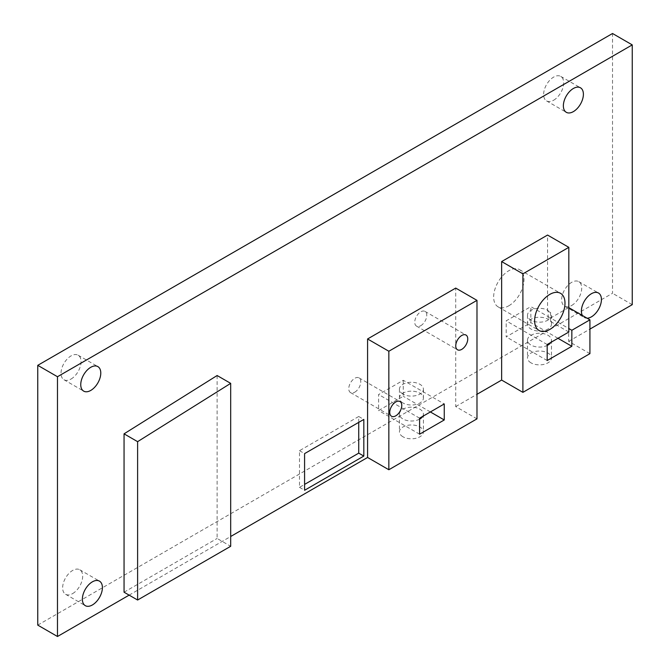 <?xml version="1.0" encoding="UTF-8"?>
<svg xmlns="http://www.w3.org/2000/svg" width="670" height="670" viewBox="0 0 670 670"><rect width="100%" height="100%" fill="white"/><g stroke="black" fill="none" stroke-linecap="round" stroke-linejoin="round"><path stroke-width="0.5" stroke-dasharray="3.35 2.51" d="M402.955 402.972A11.985 6.918 180 0 1 399.446 398.081A11.985 6.918 180 0 1 406.841 391.682A11.985 6.918 180 0 1 419.906 393.181A11.985 6.918 180 0 1 423.415 398.081A11.985 6.918 180 0 1 416.02 404.471A11.985 6.918 180 0 1 402.955 402.972M402.955 394.077A11.985 6.918 180 0 1 399.446 389.178A11.985 6.918 180 0 1 406.841 382.788A11.985 6.918 180 0 1 419.906 384.287A11.985 6.918 180 0 1 423.415 389.178A11.985 6.918 180 0 1 416.02 395.576A11.985 6.918 180 0 1 402.955 394.077M402.955 436.773A11.985 6.918 180 0 1 399.446 431.882A11.985 6.918 180 0 1 406.841 425.492A11.985 6.918 180 0 1 419.906 426.991A11.985 6.918 180 0 1 423.415 431.882A11.985 6.918 180 0 1 416.02 438.281A11.985 6.918 180 0 1 402.955 436.773M422.753 416.363A11.985 6.918 0 0 0 423.415 414.094A11.985 6.918 0 0 0 419.906 409.194A11.985 6.918 0 0 0 406.841 407.695A11.985 6.918 0 0 0 399.446 414.094A11.985 6.918 0 0 0 402.955 418.984A11.985 6.918 0 0 0 419.596 419.152M531 362.847A11.985 6.918 180 0 1 527.491 357.956A11.985 6.918 180 0 1 534.894 351.557A11.985 6.918 180 0 1 547.951 353.065A11.985 6.918 180 0 1 551.469 357.956A11.985 6.918 180 0 1 544.065 364.346A11.985 6.918 180 0 1 531 362.847M550.799 342.429A11.985 6.918 0 0 0 551.469 340.159A11.985 6.918 0 0 0 547.951 335.268A11.985 6.918 0 0 0 534.894 333.769A11.985 6.918 0 0 0 527.491 340.159A11.985 6.918 0 0 0 531 345.058A11.985 6.918 0 0 0 547.181 345.46M553.655 100.224A14.162 8.174 120 0 0 562.909 87.745A14.162 8.174 120 0 0 560.74 76.388A14.162 8.174 120 0 0 553.655 77.092A14.162 8.174 120 0 0 544.4 89.571A14.162 8.174 120 0 0 546.569 100.927A14.162 8.174 120 0 0 553.655 100.224M71.045 379.036A14.162 8.174 120 0 0 80.291 366.557A14.162 8.174 120 0 0 78.122 355.201A14.162 8.174 120 0 0 71.045 355.904A14.162 8.174 120 0 0 61.791 368.383A14.162 8.174 120 0 0 63.96 379.739A14.162 8.174 120 0 0 71.045 379.036M72.662 593.578A14.162 8.174 120 0 0 81.916 581.091A14.162 8.174 120 0 0 79.738 569.743A14.162 8.174 120 0 0 72.662 570.446A14.162 8.174 120 0 0 63.407 582.925A14.162 8.174 120 0 0 65.576 594.273A14.162 8.174 120 0 0 72.662 593.578M571.686 305.47A14.162 8.174 120 0 0 580.94 292.983A14.162 8.174 120 0 0 578.763 281.635A14.162 8.174 120 0 0 571.686 282.338A14.162 8.174 120 0 0 562.431 294.817A14.162 8.174 120 0 0 564.601 306.165A14.162 8.174 120 0 0 571.686 305.47M420.76 325.695A8.501 4.908 120 0 0 426.313 318.208A8.501 4.908 120 0 0 425.014 311.399A8.501 4.908 120 0 0 420.76 311.818A8.501 4.908 120 0 0 415.207 319.305A8.501 4.908 120 0 0 416.514 326.114A8.501 4.908 120 0 0 420.76 325.695M354.773 392.176A8.501 4.908 120 0 0 360.326 384.689A8.501 4.908 120 0 0 359.028 377.88A8.501 4.908 120 0 0 354.773 378.299A8.501 4.908 120 0 0 349.221 385.786A8.501 4.908 120 0 0 350.527 392.595A8.501 4.908 120 0 0 354.773 392.176M508.823 305.78A21.465 12.395 120 0 0 522.851 286.861A21.465 12.395 120 0 0 519.56 269.658A21.465 12.395 120 0 0 508.823 270.722A21.465 12.395 120 0 0 494.803 289.641A21.465 12.395 120 0 0 498.095 306.843A21.465 12.395 120 0 0 508.823 305.78M568.822 332.027L550.531 321.474A11.985 6.918 180 0 1 551.469 324.146A11.985 6.918 180 0 1 544.065 330.545A11.985 6.918 180 0 1 531 329.037A11.985 6.918 180 0 1 527.491 324.146A11.985 6.918 180 0 1 534.894 317.756A11.985 6.918 180 0 1 547.951 319.255A11.985 6.918 180 0 1 548.186 319.389L550.572 318.007L530.849 306.625L530.849 322.639L506.193 336.868L506.193 320.855L530.849 306.625M550.531 321.474L550.531 312.58A11.985 6.918 180 0 1 551.469 315.252A11.985 6.918 180 0 1 544.065 321.642A11.985 6.918 180 0 1 531 320.143A11.985 6.918 180 0 1 527.491 315.252A11.985 6.918 180 0 1 534.894 308.862A11.985 6.918 180 0 1 547.951 310.361A11.985 6.918 180 0 1 548.186 310.495L548.186 319.389M217.122 375.527L217.122 538.462L230.681 546.293M124.051 592.196L217.122 538.462M587.113 318.216A14.162 8.174 -60 0 1 584.324 317.555A14.162 8.174 -60 0 1 582.364 315.47M548.186 310.495L547.558 310.855L547.558 235.061M589.927 353.651L568.663 341.373L568.663 307.564L550.572 318.007L568.822 328.543M568.663 341.373L589.927 329.096M129.134 595.136L230.681 536.503M476.981 418.859L455.717 406.581L455.717 288.083M455.717 406.581L476.981 394.303M37.755 625.11L612.522 293.276L612.522 33.5M632.245 304.666L612.522 293.276M403.265 380.284L403.265 396.297L378.609 410.534L378.609 394.521L403.265 380.284L444.252 403.951M547.558 310.855L550.531 312.58M358.726 422.36L358.726 416.489L363.818 419.428M358.726 416.489L299.498 450.692L299.498 487.341L304.582 484.41M299.498 487.341L304.582 490.281M299.498 450.692L304.582 453.623M419.596 418.18L378.609 394.521M419.596 434.194L378.609 410.534M430.383 411.958L403.265 396.297M547.181 344.522L506.193 320.855M547.181 360.535L506.193 336.868M557.968 338.291L530.849 322.639M399.446 389.178L399.446 398.081M399.446 414.094L399.446 431.882M527.491 340.159L527.491 357.956M560.74 76.388L580.463 87.778M78.122 355.201L97.845 366.591M79.738 569.743L99.462 581.133M578.763 281.635L598.486 293.024M425.014 311.399L466.002 335.059M359.028 377.88L400.015 401.539M519.56 269.658L560.547 293.326M527.491 315.252L527.491 324.146M551.469 315.252L551.469 324.146M498.095 306.843L539.082 330.503M350.527 392.595L391.514 416.263M416.514 326.114L457.501 349.782M564.601 306.165L584.324 317.555M65.576 594.273L85.299 605.663M63.96 379.739L83.683 391.121M546.569 100.927L566.301 112.309M551.469 340.159L551.469 357.956M423.415 414.094L423.415 431.882M423.415 389.178L423.415 398.081"/><path stroke-width="1" d="M573.378 88.482A14.162 8.174 -60 0 1 580.463 87.778A14.162 8.174 -60 0 1 582.632 99.127A14.162 8.174 -60 0 1 573.378 111.614A14.162 8.174 -60 0 1 566.301 112.309A14.162 8.174 -60 0 1 564.123 100.961A14.162 8.174 -60 0 1 573.378 88.482M90.768 367.294A14.162 8.174 -60 0 1 97.845 366.591A14.162 8.174 -60 0 1 100.023 377.939A14.162 8.174 -60 0 1 90.768 390.426A14.162 8.174 -60 0 1 83.683 391.121A14.162 8.174 -60 0 1 81.514 379.773A14.162 8.174 -60 0 1 90.768 367.294M92.385 581.828A14.162 8.174 -60 0 1 99.462 581.133A14.162 8.174 -60 0 1 101.639 592.481A14.162 8.174 -60 0 1 92.385 604.96A14.162 8.174 -60 0 1 85.299 605.663A14.162 8.174 -60 0 1 83.13 594.315A14.162 8.174 -60 0 1 92.385 581.828M582.364 315.47A14.162 8.174 -60 0 1 591.409 293.72A14.162 8.174 -60 0 1 598.486 293.024A14.162 8.174 -60 0 1 600.663 304.373A14.162 8.174 -60 0 1 591.409 316.851A14.162 8.174 -60 0 1 587.113 318.216M461.756 349.363A8.501 4.908 120 0 0 467.3 341.868A8.501 4.908 120 0 0 466.002 335.059A8.501 4.908 120 0 0 461.756 335.477A8.501 4.908 120 0 0 456.203 342.973A8.501 4.908 120 0 0 457.501 349.782A8.501 4.908 120 0 0 461.756 349.363M395.761 415.835A8.501 4.908 120 0 0 401.313 408.348A8.501 4.908 120 0 0 400.015 401.539A8.501 4.908 120 0 0 395.761 401.958A8.501 4.908 120 0 0 390.208 409.454A8.501 4.908 120 0 0 391.514 416.263A8.501 4.908 120 0 0 395.761 415.835M549.819 329.439A21.465 12.395 120 0 0 563.839 310.528A21.465 12.395 120 0 0 560.547 293.326A21.465 12.395 120 0 0 549.819 294.39A21.465 12.395 120 0 0 535.791 313.3A21.465 12.395 120 0 0 539.082 330.503A21.465 12.395 120 0 0 549.819 329.439M230.681 383.357L217.122 375.527L124.051 433.842L124.051 592.196L137.61 600.027L230.681 546.293L230.681 383.357L137.61 441.664L124.051 433.842M363.818 419.428L304.582 453.623L304.582 490.281L363.818 456.077L363.818 419.428M589.927 329.096L632.245 304.666L632.245 44.89L57.478 376.724L57.478 636.5L129.134 595.136M230.681 536.503L367.579 457.468L367.579 338.97L455.717 288.083L476.981 300.361L388.843 351.248L388.843 469.745L476.981 418.859L476.981 300.361M476.981 394.303L501.637 380.074L501.637 261.568L547.558 235.061L568.822 247.339L522.902 273.846L522.902 392.352L589.927 353.651L589.927 319.841L568.822 307.656M57.478 376.724L37.755 365.334L37.755 625.11L57.478 636.5M522.902 392.352L501.637 380.074M388.843 469.745L367.579 457.468M632.245 44.89L612.522 33.5L37.755 365.334M137.61 441.664L137.61 600.027M388.843 351.248L367.579 338.97M419.596 418.18L444.252 403.951L444.252 419.964L419.596 434.194L419.596 418.18M522.902 273.846L501.637 261.568M589.927 319.841L571.837 330.285L568.822 328.543M571.837 330.285L571.837 346.298L547.181 360.535L547.181 344.522L568.822 332.027L568.822 247.339M304.582 484.41L358.726 453.146L358.726 422.36M358.726 453.146L363.818 456.077M547.181 345.46A11.985 6.918 0 0 0 550.799 342.429M419.596 419.152A11.985 6.918 0 0 0 422.753 416.363M444.252 419.964L430.383 411.958M571.837 346.298L557.968 338.291"/></g></svg>
